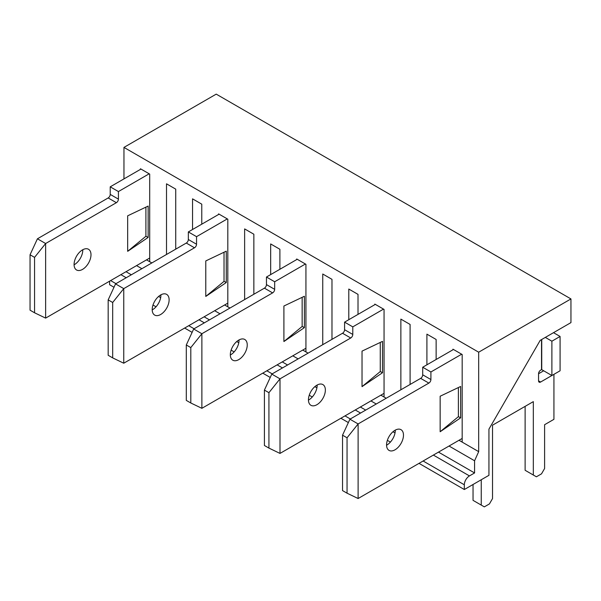 <?xml version="1.0" encoding="UTF-8"?>
<svg xmlns="http://www.w3.org/2000/svg" width="601" height="601" viewBox="0 0 601 601"><rect width="100%" height="100%" fill="white"/><g stroke="black" fill="none" stroke-linecap="round" stroke-linejoin="round"><path stroke-width="0.9" d="M140.461 169.362L140.461 168.768L149.694 174.102L149.694 261.698L146.516 259.865M166.507 254.478L166.507 183.808L175.732 189.135L175.732 249.152M192.545 229.499L192.545 198.841L201.771 204.167L201.771 224.173M218.584 214.467L218.584 213.873L227.809 219.2L227.809 306.803L224.631 304.97M244.63 299.583L244.63 228.906L253.855 234.232L253.855 294.257M270.668 274.604L270.668 243.946L279.893 249.272L279.893 269.278M296.706 259.572L296.706 258.978L305.932 264.305L305.932 351.908L302.754 350.075M322.745 344.681L322.745 274.011L331.977 279.337L331.977 339.355M348.79 319.709L348.79 289.043L358.016 294.37L358.016 314.376M374.829 304.669L374.829 304.083L384.054 309.41L384.054 397.006L380.876 395.173M400.867 389.786L400.867 319.116L410.092 324.442L410.092 384.46M426.905 364.807L426.905 334.148L436.138 339.475L436.138 359.481M149.694 261.698L151.843 262.945M227.809 306.803L229.965 308.043M305.932 351.908L308.088 353.148M384.054 397.006L386.21 398.253M452.951 349.774L452.951 349.181L462.177 354.507L462.177 442.111L478.681 451.644L474.58 460.772L474.58 472.949L469.456 475.909A7.25 4.184 120 0 0 464.325 484.789L464.325 489.522L488.936 475.316L488.936 429.152L540.194 340.361L570.95 322.609L570.95 298.93L478.681 352.201L478.681 451.644M570.95 298.93L216.225 94.132L123.956 147.403L478.681 352.201M123.956 147.403L123.956 178.895M136.555 265.612L141.889 268.692M214.677 310.717L220.004 313.797M292.8 355.822L298.126 358.895M370.922 400.92L376.249 404M449.037 446.025L474.58 460.772M462.177 442.111L458.999 440.278M126.007 271.705L131.341 274.785M204.13 316.81L209.464 319.882M282.252 361.907L287.579 364.987M360.375 407.012L365.701 410.092M438.49 452.117L474.58 472.949M109.607 281.178L109.607 284.724L113.995 287.263M152.211 309.32L152.714 309.613M184.65 328.056L192.117 332.368M230.326 354.425L230.829 354.718M262.772 373.153L270.24 377.466M308.448 399.53L308.952 399.815M340.895 418.258L348.362 422.571M386.571 444.627L387.074 444.92M419.017 463.363L464.325 489.522M386.563 444.92A11.96 6.904 -60 0 1 391.784 432.885A11.96 6.904 -60 0 1 401.002 429.677A11.96 6.904 -60 0 1 401.002 443.493A11.96 6.904 -60 0 1 389.042 450.397A11.96 6.904 -60 0 1 386.563 444.92M342.532 435.184L342.532 490.589L347.047 493.196L347.047 437.791L342.532 435.184L349.917 419.205L358.113 423.938L428.859 383.1A2.9 1.675 -60 0 0 430.909 379.547L430.909 371.974L461.666 354.214M347.047 437.791L358.113 423.938L358.113 498.522L347.047 493.196M462.177 438.445L358.113 498.522M541.524 339.595L541.524 369.66L540.607 370.193A2.9 1.675 -60 0 0 538.556 373.747L538.556 380.854A2.9 1.675 -60 0 0 539.157 382.176A2.9 1.675 -60 0 0 540.607 382.033L553.934 374.34L553.934 419.325L544.604 424.712L544.604 468.51L541.524 473.836L536.4 476.796L533.327 475.023L533.327 401.626L492.519 425.185L492.519 498.582L489.447 503.908L484.323 506.868L481.243 505.088L481.243 479.756M460.636 386.473L440.15 396.232L440.15 431.743L460.636 417.845L460.636 386.473M395.278 430.128A11.96 6.904 -60 0 1 386.571 445.213M538.556 373.747L543.68 370.787M533.327 475.023L525.124 470.29L525.124 406.359M481.243 505.088L473.04 500.355L473.04 484.489M349.917 419.205L420.655 378.367A2.9 1.675 -60 0 0 422.706 374.814L422.706 367.234L453.462 349.481M545.317 337.401L551.883 341.195L551.883 375.52L541.734 369.66L541.734 339.475M553.521 332.669L560.079 336.455L551.883 341.195M560.079 336.455L560.079 370.787L551.883 375.52M430.909 371.974L422.706 367.234M440.15 431.743L458.383 416.673A28.976 16.73 180 0 1 460.636 417.845M458.383 416.673L458.383 387.547M308.448 399.823A11.96 6.904 -60 0 1 313.669 387.78A11.96 6.904 -60 0 1 322.887 384.58A11.96 6.904 -60 0 1 322.887 398.388A11.96 6.904 -60 0 1 310.92 405.299A11.96 6.904 -60 0 1 308.448 399.823M264.41 390.087L264.41 445.484L268.925 448.091L268.925 392.686L264.41 390.087L271.795 374.1L279.998 378.84L350.736 337.995A2.9 1.675 -60 0 0 352.787 334.441L352.787 326.869L383.543 309.109M268.925 392.686L279.998 378.84L279.998 453.417L268.925 448.091M384.054 393.339L279.998 453.417M382.514 341.368L362.027 351.127L362.027 386.638L382.514 372.74L382.514 341.368M317.155 385.031A11.96 6.904 -60 0 1 308.448 400.108M271.795 374.1L342.532 333.262A2.9 1.675 -60 0 0 344.583 329.709L344.583 322.136L375.34 304.376M352.787 326.869L344.583 322.136M362.027 386.638L380.26 371.568A28.976 16.73 180 0 1 382.514 372.74M380.26 371.568L380.26 342.442M230.326 354.718A11.96 6.904 -60 0 1 235.547 342.683A11.96 6.904 -60 0 1 244.765 339.475A11.96 6.904 -60 0 1 244.765 353.29A11.96 6.904 -60 0 1 232.805 360.194A11.96 6.904 -60 0 1 230.326 354.718M186.295 344.982L186.295 400.386L190.802 402.986L190.802 347.588L186.295 344.982L193.672 329.002L201.876 333.735L272.614 292.89A2.9 1.675 -60 0 0 274.665 289.344L274.665 281.764L305.421 264.012M190.802 347.588L201.876 333.735L201.876 408.312L190.802 402.986M305.932 348.234L201.876 408.312M304.399 296.263L283.905 306.022L283.905 341.541L304.399 327.643L304.399 296.263M239.033 339.926A11.96 6.904 -60 0 1 230.326 355.011M193.672 329.002L264.41 288.157A2.9 1.675 -60 0 0 266.461 284.604L266.461 277.031L297.217 259.271M274.665 281.764L266.461 277.031M283.905 341.541L302.145 326.471A28.976 16.73 180 0 1 304.399 327.643M302.145 326.471L302.145 297.337M152.203 309.613A11.96 6.904 -60 0 1 157.424 297.578A11.96 6.904 -60 0 1 166.642 294.37A11.96 6.904 -60 0 1 166.642 308.185A11.96 6.904 -60 0 1 154.682 315.089A11.96 6.904 -60 0 1 152.203 309.613M108.172 299.876L108.172 355.281L112.68 357.888L112.68 302.483L108.172 299.876L115.55 283.897L123.753 288.63L194.491 247.792A2.9 1.675 -60 0 0 196.542 244.239L196.542 236.666L227.298 218.907M112.68 302.483L123.753 288.63L123.753 363.214L112.68 357.888M227.809 303.137L123.753 363.214M226.276 251.165L205.782 260.924L205.782 296.436L226.276 282.538L226.276 251.165M160.918 294.821A11.96 6.904 -60 0 1 152.211 309.906M115.55 283.897L186.295 243.052A2.9 1.675 -60 0 0 188.346 239.506L188.346 231.926L219.102 214.174M196.542 236.666L188.346 231.926M205.782 296.436L224.023 281.366A28.976 16.73 180 0 1 226.276 282.538M224.023 281.366L224.023 252.24M74.081 264.515A11.96 6.904 -60 0 1 79.302 252.473A11.96 6.904 -60 0 1 88.52 249.272A11.96 6.904 -60 0 1 88.52 263.08A11.96 6.904 -60 0 1 76.56 269.984A11.96 6.904 -60 0 1 74.081 264.515M30.05 254.771L30.05 310.176L34.557 312.783L34.557 257.378L30.05 254.771L37.435 238.792L45.631 243.525L116.376 202.687A2.9 1.675 -60 0 0 118.42 199.134L118.42 191.561L149.176 173.802M34.557 257.378L45.631 243.525L45.631 318.109L34.557 312.783M149.694 258.032L45.631 318.109M148.154 206.06L127.667 215.819L127.667 251.331L148.154 237.433L148.154 206.06M82.795 249.723A11.96 6.904 -60 0 1 74.088 264.801M37.435 238.792L108.172 197.954A2.9 1.675 -60 0 0 110.223 194.401L110.223 186.828L140.98 169.069M118.42 191.561L110.223 186.828M127.667 251.331L145.9 236.261A28.976 16.73 180 0 1 148.154 237.433M145.9 236.261L145.9 207.135M120.884 274.665L126.21 277.745M158.604 296.443L160.662 297.63M199.006 319.77L204.332 322.842M236.726 341.548L238.785 342.735M277.129 364.867L282.455 367.947M314.849 386.646L316.907 387.84M355.244 409.972L360.577 413.052M392.971 431.751L395.03 432.938M433.366 455.077L469.456 475.909M110.629 280.584L115.963 283.657M152.992 305.038L156.027 306.795M188.752 325.682L194.085 328.762M231.115 350.143L234.15 351.893M266.874 370.787L272.2 373.867M309.237 395.248L312.272 396.998M344.997 415.892L350.323 418.965M387.352 440.345L390.387 442.103M423.112 460.997L464.325 484.789M430.909 379.547L422.706 374.814M540.607 382.033L538.556 380.854M428.859 383.1L420.655 378.367M352.787 334.441L344.583 329.709M350.736 337.995L342.532 333.262M274.665 289.344L266.461 284.604M272.614 292.89L264.41 288.157M196.542 244.239L188.346 239.506M194.491 247.792L186.295 243.052M118.42 199.134L110.223 194.401M116.376 202.687L108.172 197.954"/></g></svg>
